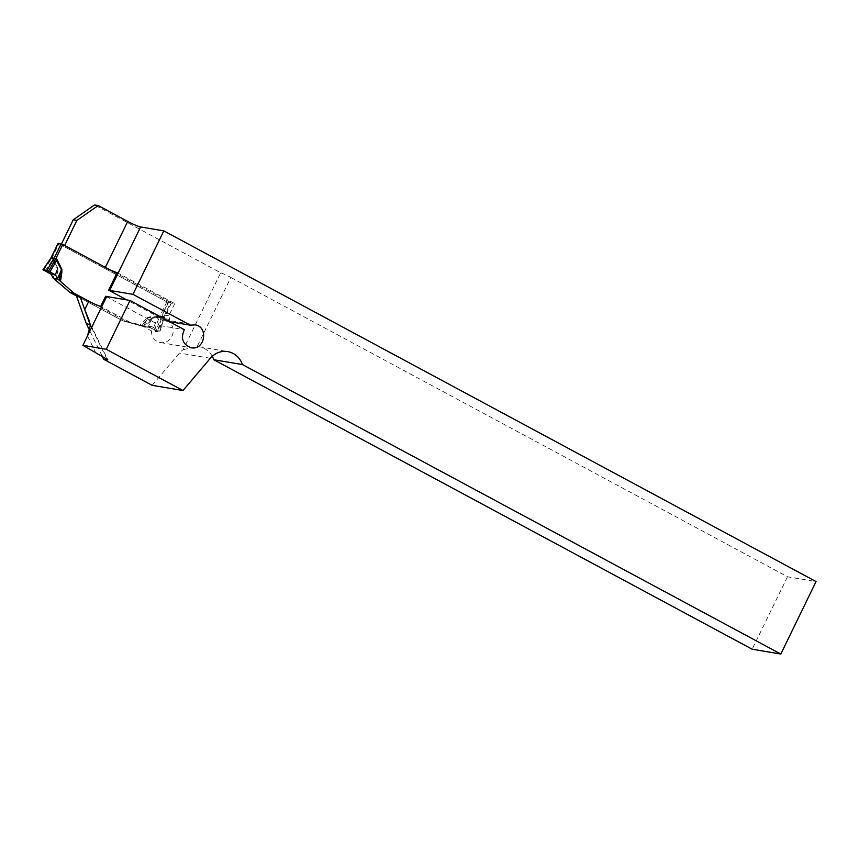 <?xml version="1.0" encoding="UTF-8"?>
<svg xmlns="http://www.w3.org/2000/svg" width="859" height="859" viewBox="0 0 859 859"><rect width="100%" height="100%" fill="white"/><g stroke="black" fill="none" stroke-linecap="round" stroke-linejoin="round"><path stroke-width="0.64" stroke-dasharray="4.29 3.22" d="M105.636 296.258L160.225 325.604A11.607 10.834 99.6 0 0 158.131 331.993L151.495 330.876L143.41 326.527L122.869 320.837L129.505 321.953L100.675 306.448M122.869 320.837L76.44 295.883M61.494 243.881L61 244.901L168.106 302.497L162.147 314.695L162.942 318.345A3.415 3.189 -80.4 0 1 163.006 319.548L169.642 320.665A11.607 10.834 99.6 0 0 166.195 321.116L126.735 299.898M152.118 385.315L179.51 353.06A20.487 19.123 -80.4 0 1 183.182 349.677L220.688 272.765L94.565 204.947M101.974 355.733L89.647 330.49M151.495 330.876A11.607 10.834 99.6 0 0 160.408 342.569A11.607 10.834 99.6 0 0 173.024 332.927A11.607 10.834 99.6 0 0 164.273 319.677A11.607 10.834 99.6 0 0 163.006 319.548M64.64 245.481L105.335 267.364M61 244.901L64.618 245.513M117.157 272.647L174.742 303.614L168.106 302.497M107.6 268.588A10.931 1.181 26 0 1 105.313 267.396M183.182 349.677L197.173 346.531L230.867 277.457A10.931 1.181 -154 0 0 220.688 272.765M174.742 303.614L168.793 315.811L169.588 319.462A3.415 3.189 -80.4 0 1 169.642 320.665M158.131 331.993L150.057 327.655L129.505 321.953M143.41 326.527L150.057 327.655M168.793 315.811L162.147 314.695M230.867 277.457L787.499 576.754L816.05 581.564M787.499 576.754L752.151 649.211M212.248 356.26A20.487 19.123 99.6 0 0 199.105 346.757A20.487 19.123 99.6 0 0 197.173 346.531M160.225 325.604L184.374 329.684M169.459 321.663L166.195 321.116M90.131 324.423L90.743 324.831L90.227 325.98M58.208 243.387L166.85 301.863L170.716 302.518L116.738 273.495M158.088 315.607L148.242 317.154L145.998 318.796L146.878 319.838L148.296 317.733L159.731 316.348A5.465 1.868 118.3 0 0 159.957 315.887L158.088 315.607A5.465 1.868 81 0 1 158.142 316.176L153.106 329.072L147.48 325.99L143.013 326.463L141.048 325.894L146.878 319.838L143.313 326.431M76.462 295.936L122.74 320.815L141.048 325.894M56.597 280.872L57.95 268.609L56.554 271.272L55.277 279.787M143.432 326.13L152.107 317.809L150.894 320.514L145.064 326.57L126.606 321.47L91.194 302.422M152.107 317.809L161.954 316.252L163.865 316.563L164.262 317.594A5.465 5.025 83.5 0 0 164.048 318.206L160.064 331.144M145.064 326.57L147.437 327.215L151.989 326.753L159.967 331.155L164.048 318.206L163.618 317.014A5.465 1.825 -57.5 0 1 163.865 316.563L164.273 317.594L161.363 317.1L159.999 315.908A5.465 1.825 122.5 0 1 159.731 316.359L161.084 317.701L156.08 330.5L153.106 329.072M57.95 268.609L53.398 259.321L51.153 257.84M126.606 321.47L122.74 320.815M147.437 327.215L143.013 326.463M157.916 329.888L162.029 316.831L152.183 318.388L148.092 327.15M163.822 316.541A5.465 1.868 -61.7 0 0 163.607 317.003L162.029 316.831A5.465 1.868 -99 0 1 161.954 316.252M163.607 317.003L159.312 330.629L159.967 331.155L156.08 330.5M149.863 319.451L150.894 320.514L147.78 327.182M45.087 270.993L52.904 259.59L57.456 268.888L52.99 277.682M50.799 258.409L51.841 258.344L52.904 259.59A5.465 1.192 153.9 0 0 53.398 259.321M57.993 271.487L56.554 271.272L53.151 277.951M52.088 257.883A5.465 1.868 118.3 0 1 51.851 258.344A5.465 1.901 114 0 0 52.045 257.861L58.895 243.816M168.461 302.561L161.363 317.1A5.465 5.111 117.3 0 0 161.084 317.701L164.048 318.206M148.242 317.154L143.603 326.399M151.989 326.753L147.48 325.99M169.588 319.462L162.942 318.345M210.326 358.257L179.51 353.06M106.795 358.815L90.163 324.734M87.511 335.869L95.424 352.072M166.85 301.863L159.957 315.887M145.998 318.796L139.566 325.475M163.865 316.563L170.716 302.518M171.36 303.044L164.262 317.594A5.465 5.1 99.6 0 0 164.005 318.206M154.47 329.813L159.731 316.348M43.691 270.252L51.851 258.344M161.363 317.1A5.465 5.1 99.6 0 0 161.105 317.712M160.408 342.569L191.192 347.766M164.273 319.677L195.047 324.863M199.105 346.757L227.775 351.589M90.7 324.756L107.762 359.717M89.121 320.289L90.753 324.863M171.456 303.034L164.155 318.131M50.745 258.366L51.143 257.668"/><path stroke-width="1.29" d="M182.988 390.523L152.118 385.315L103.703 359.287L107.762 359.717L82.894 345.339L106.28 349.28L130.01 300.457L184.374 329.684C180.454 338.51 182.731 344.534 191.213 347.766C204.85 350.633 208.855 326.635 195.047 324.863L190.322 325.185L132.973 294.347L163.811 230.867L816.05 581.564L780.831 654.053L242.453 364.57C239.779 357.398 234.894 353.07 227.775 351.589C220.967 350.676 215.147 352.899 210.326 358.257L182.988 390.523L106.28 349.28M80.07 296.495L84.73 309.594L88.831 301.198L80.07 296.495L76.44 295.883L86.372 323.779L90.131 324.423M88.831 301.198A10.931 1.181 -154 0 0 100.675 306.448L105.636 296.258A10.931 1.181 -154 0 0 106.709 296.516L82.894 345.339M73.23 219.818L76.859 220.43L98.184 205.559L94.565 204.947L73.23 219.818L61.494 243.881M103.703 359.287L101.974 355.733M89.647 330.49L86.372 323.779M76.859 220.43L64.64 245.481M105.335 267.364L127.723 221.45L98.184 205.559M163.811 230.867L140.629 226.959L109.684 290.417A10.931 1.181 26 0 1 108.621 290.159L117.157 272.647A10.931 1.181 26 0 1 107.6 268.588M780.831 654.053L752.151 649.211L213.773 359.728L242.453 364.57M130.01 300.457L106.709 296.516M90.163 324.734L84.73 309.594L89.196 320.493L90.227 325.98L87.511 335.869M108.621 290.159L126.735 299.898M109.684 290.417L132.973 294.347M127.723 221.45A10.931 1.181 -154 0 0 140.629 226.959M213.773 359.728A20.487 19.123 99.6 0 0 212.248 356.26M190.322 325.185L169.459 321.663M116.738 273.495L62.761 244.471L58.208 243.387M57.768 278.992L55.524 274.891L46.923 270.381L43.047 269.726L51.025 274.128L53.344 278.252L57.768 278.992L73.895 293.123L70.03 292.479L76.462 295.936M70.03 292.479L53.344 278.252M58.251 243.29L51.153 257.84L55.91 258.516L57.263 259.966L61.816 269.264L61.859 272.131L60.559 271.949L61.343 269.543L55.738 258.999L53.763 258.913L46.923 270.381M91.194 302.422L73.895 293.123M49.897 271.809L56.791 260.245A5.465 1.192 -26.1 0 1 57.263 259.966M43.691 270.252L43.047 269.726L50.799 258.409L51.841 258.344M50.831 258.419A5.465 5.1 -80.4 0 0 51.153 257.84A5.465 5.154 -62.7 0 1 50.799 258.409L53.73 258.913A5.465 4.982 -94.5 0 0 54.063 258.334L61.15 243.784M62.761 244.471L55.91 258.516A5.465 1.901 -66 0 0 55.728 258.999A5.465 1.868 -61.7 0 1 55.953 258.538M61.816 269.264L57.478 278.434M55.524 274.891L51.025 274.128L55.524 274.891L46.923 270.381L43.047 269.726L51.025 274.128M107.321 359.9L106.795 358.815M61.859 272.131L60.463 281.516M59.292 280.464L60.559 271.949L57.628 278.703M48.534 271.068L55.738 258.999M54.053 258.334A5.465 5.1 -80.4 0 1 53.73 258.913M58.154 243.301L50.745 258.366L42.95 269.726"/></g></svg>
